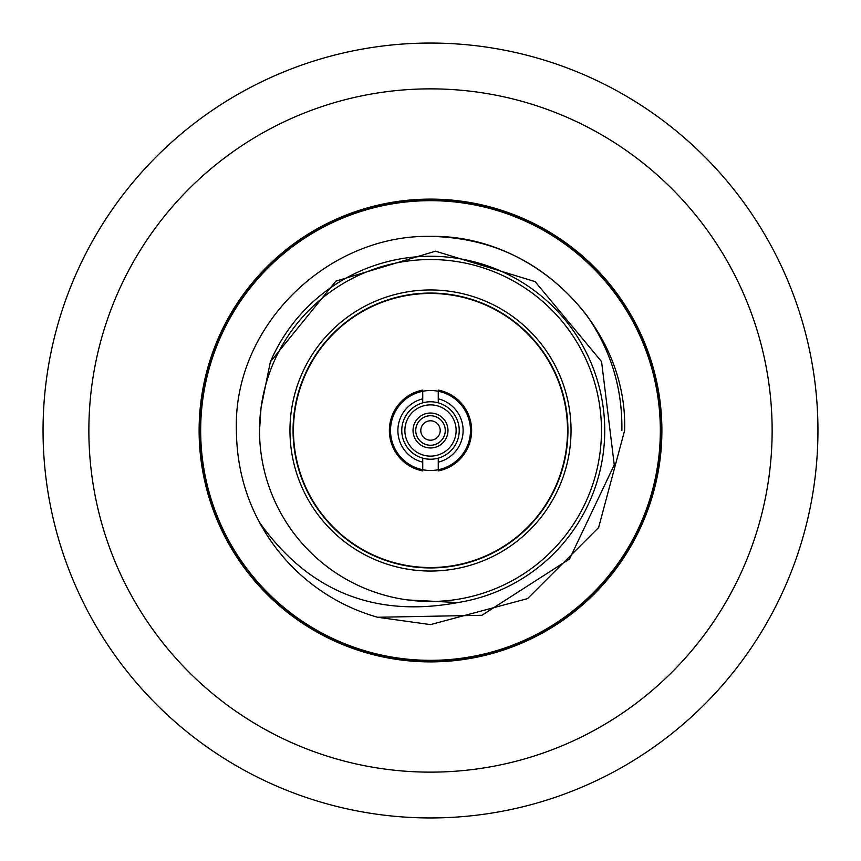 <?xml version="1.0" encoding="UTF-8"?>
<svg xmlns="http://www.w3.org/2000/svg" width="861" height="861" viewBox="0 0 861 861"><rect width="100%" height="100%" fill="white"/><g stroke="black" fill="none" stroke-linecap="round" stroke-linejoin="round"><path stroke-width="1.29" d="M430.5 440.208A9.708 9.708 0 0 0 440.208 430.5A9.708 9.708 0 0 0 430.5 420.792A9.708 9.708 0 0 0 420.792 430.5A9.708 9.708 0 0 0 430.5 440.208M430.5 415.745A14.755 14.755 0 0 1 445.255 430.5A14.755 14.755 0 0 1 430.5 445.255A14.755 14.755 0 0 1 415.745 430.5A14.755 14.755 0 0 1 430.5 415.745M661.108 430.5A230.608 230.608 0 0 1 430.5 661.108A230.608 230.608 0 0 1 199.892 430.5A230.608 230.608 0 0 1 430.5 199.892A230.608 230.608 0 0 1 661.108 430.5M88.866 430.5A341.634 341.634 0 0 0 430.5 772.134A341.634 341.634 0 0 0 772.134 430.5A341.634 341.634 0 0 0 430.5 88.866A341.634 341.634 0 0 0 88.866 430.5M43.05 430.5A387.45 387.45 0 0 1 430.5 43.05A387.45 387.45 0 0 1 817.95 430.5A387.45 387.45 0 0 1 430.5 817.95A387.45 387.45 0 0 1 43.05 430.5M199.117 430.5A231.383 231.383 0 0 0 430.5 661.883A231.383 231.383 0 0 0 661.883 430.5A231.383 231.383 0 0 0 430.5 199.117A231.383 231.383 0 0 0 199.117 430.5M289.963 430.5A140.537 140.537 0 0 0 430.5 571.037A140.537 140.537 0 0 0 571.037 430.5A140.537 140.537 0 0 0 430.5 289.963A140.537 140.537 0 0 0 289.963 430.5M259.527 430.5A170.973 170.973 0 0 1 430.5 259.527A170.973 170.973 0 0 1 601.473 430.5A170.973 170.973 0 0 1 430.5 601.473A170.973 170.973 0 0 1 259.527 430.5L261.023 407.931L270.354 361.868L335.876 281.138L435.515 251.186L535.101 281.612L601.57 361.631L614.259 464.886L569.541 558.993L481.923 615.292L377.602 617.262A194.112 194.112 0 0 1 259.505 522.379C244.47 494.612 236.764 463.982 236.388 430.5C232.987 326.071 327.492 234.44 430.5 236.388C533.508 234.44 628.013 326.071 624.612 430.5L598.61 527.556L527.556 598.61L430.5 624.612L377.602 617.262L430.5 624.612L527.556 598.61L598.61 527.556L624.612 430.5L598.61 527.556L527.556 598.61L430.5 624.612L377.602 617.262L430.5 624.612L527.556 598.61L598.61 527.556L624.612 430.5C628.013 326.071 533.508 234.44 430.5 236.388C327.492 234.44 232.987 326.071 236.388 430.5C232.987 326.071 327.492 234.44 430.5 236.388C494.01 237.679 545.949 263.8 586.33 314.749C610.697 349.598 622.546 388.182 621.868 430.5M660.333 430.5A229.833 229.833 0 0 0 430.5 200.667A229.833 229.833 0 0 0 200.667 430.5A229.833 229.833 0 0 0 430.5 660.333A229.833 229.833 0 0 0 660.333 430.5M236.388 430.5C232.987 326.071 327.492 234.44 430.5 236.388C533.508 234.44 628.013 326.071 624.612 430.5C628.013 326.071 533.508 234.44 430.5 236.388C327.492 234.44 232.987 326.071 236.388 430.5M567.937 430.5A137.437 137.437 0 0 1 430.5 567.937A137.437 137.437 0 0 1 293.063 430.5A137.437 137.437 0 0 1 430.5 293.063A137.437 137.437 0 0 1 567.937 430.5M407.694 599.945L457.804 602.582A174.234 174.234 0 0 0 567.969 323.445A174.234 174.234 0 0 0 270.354 361.868M259.505 522.379C308.432 591.292 374.535 618.026 457.804 602.582M430.5 567.539A137.039 137.039 0 0 0 567.539 430.5A137.039 137.039 0 0 0 430.5 293.461A137.039 137.039 0 0 0 293.461 430.5A137.039 137.039 0 0 0 430.5 567.539M430.5 390.517A39.983 39.983 0 0 0 390.517 430.5A39.983 39.983 0 0 0 430.5 470.483A39.983 39.983 0 0 0 470.483 430.5A39.983 39.983 0 0 0 430.5 390.517M447.968 430.5A17.468 17.468 0 0 1 430.5 447.968A17.468 17.468 0 0 1 413.032 430.5A17.468 17.468 0 0 1 430.5 413.032A17.468 17.468 0 0 1 447.968 430.5M456.126 430.5A25.626 25.626 0 0 1 430.5 456.126A25.626 25.626 0 0 1 404.874 430.5A25.626 25.626 0 0 1 430.5 404.874A25.626 25.626 0 0 1 456.126 430.5M438.26 462.174L438.26 458.16A28.725 28.725 0 0 0 438.26 402.84L438.26 398.826A32.61 32.61 0 0 1 438.26 462.174L438.26 470.913A41.156 41.156 0 0 0 438.26 390.087L438.26 398.826M438.26 458.16A28.725 28.725 0 0 1 422.74 458.16L422.74 470.913A41.156 41.156 0 0 1 422.74 390.087L422.74 398.826A32.61 32.61 0 0 0 422.74 462.174L422.74 458.16A28.725 28.725 0 0 1 422.74 402.84A28.725 28.725 0 0 1 438.26 402.84M422.74 398.826L422.74 402.84L422.74 398.826"/></g></svg>
